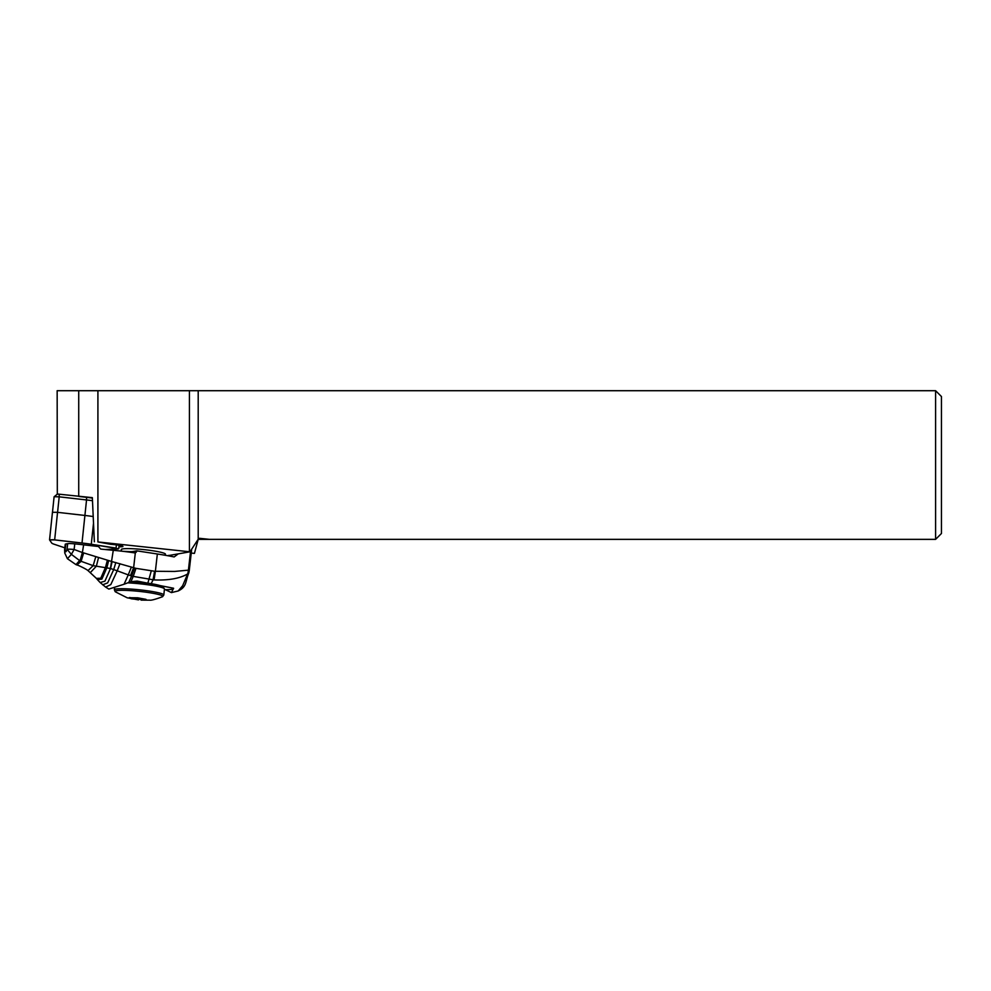 <?xml version="1.0" encoding="UTF-8"?>
<svg xmlns="http://www.w3.org/2000/svg" width="991" height="991" viewBox="0 0 991 991"><rect width="100%" height="100%" fill="white"/><g stroke="black" fill="none" stroke-linecap="round" stroke-linejoin="round"><path stroke-width="1.49" d="M93.228 516.546A27.872 2.899 -174 0 0 84.916 515.456L57.552 512.335L54.666 539.884L49.562 539.884L51.656 542.981A27.872 2.899 6 0 0 54.059 544.208L64.849 547.837L54.059 544.208A27.872 2.899 6 0 1 51.656 542.981L49.55 539.835L53.056 539.736L82.018 543.018A27.872 2.899 6 0 1 91.283 544.257L118.722 548.803L105.195 549.534L117.842 548.989L116.071 548.073L116.405 544.864M57.552 512.335L52.449 512.285L49.575 539.798M191.238 553.065L194.434 553.399L198.2 539.352L209.411 539.352L199.501 538.311L198.2 539.265L198.2 390.702L57.156 390.702L57.317 494.162L54.096 496.776L52.486 512.236L54.096 496.776M198.2 390.702L935.603 390.702L941.45 396.549L941.45 533.492L935.603 539.352L935.603 390.702M198.2 539.265L189.95 551.814L169.585 555.381A7.532 0.78 -174 0 0 167.962 555.629A7.532 0.78 -174 0 0 167.925 555.678L167.714 555.716M189.95 551.814L97.911 541.941L110.856 544.332A8.783 0.917 -174 0 1 114.213 544.604A8.783 0.917 -174 0 1 122.934 546.45A8.783 0.917 -174 0 1 118.932 546.784M165.101 554.564A22.236 2.316 -174 0 0 165.46 554.204A22.236 2.316 -174 0 0 143.348 549.559A22.236 2.316 -174 0 0 121.224 549.559A22.236 2.316 -174 0 0 121.447 549.943M94.356 541.78L92.349 497.643L59.225 494.199L59.2 496.825L54.121 496.726M57.156 493.964L59.225 494.199L57.317 494.162M57.577 512.335L59.2 496.825L86.539 499.947L86.564 497.333L78.723 496.429L78.723 390.702M92.361 498.064A24.936 2.589 -174 0 0 90.813 497.854A24.936 2.589 -174 0 0 86.564 497.333M97.911 390.702L97.911 541.941M189.417 551.553L189.417 390.702M209.411 539.352L935.603 539.352M92.497 500.703A27.859 2.899 -174 0 0 91.283 500.529A27.859 2.899 -174 0 0 86.539 499.947L82.018 543.018A27.872 2.899 6 0 1 91.283 544.257L116.071 548.073M112.144 561.624L82.761 552.631L80.407 561.055L93.154 565.663L110.546 568.5L112.144 561.624L133.636 567.707L135.333 552.743A2.341 2.193 80.1 0 0 136.795 550.847L132.856 551.541A9.365 1.003 6.5 0 1 128.719 551.591L122.81 551.293M136.795 550.847L157.346 553.994L155.376 571.287L174.565 571.435L188.414 570.159L190.606 550.81M178.244 553.87L174.156 556.942A58.519 6.256 -173.5 0 0 157.346 553.994M169.808 555.344L170.217 556.174M105.628 587.093L100.141 582.535L104.91 581.172L110.546 568.5L117.223 570.804L110.806 584.591L105.628 587.093L108.837 589.088L124.073 584.232L128.26 574.891L131.642 575.944L134.503 567.967L133.636 567.707L130.453 575.598M119.961 563.706L117.223 570.804L128.26 574.891L131.382 567.075M137.018 581.11L130.936 581.655L124.073 584.232M173.574 588.592A29.259 3.134 6.5 0 1 165.336 589.682L171.455 592.593L173.574 588.233L137.464 581.147M165.336 589.682L164.395 589.608M151.375 583.315L153.072 579.846L154.571 571.25L135.965 568.351L133.24 576.39L154.076 579.921C168.643 580.503 179.891 578.471 187.807 573.851L188.414 570.159A8.783 0.941 -173.5 0 1 189.244 570.655L191.684 549.187M130.936 581.655L133.24 576.39L131.642 575.944L128.805 582.386M134.342 552.829L135.333 552.743L134.342 552.829A40.965 4.385 -173.5 0 0 113.271 550.302A117.049 12.524 6.5 0 1 100.723 549.076L98.431 546.499A117.049 12.524 6.5 0 1 83.64 544.827A46.825 5.005 -173.5 0 0 74.771 543.861A8.783 0.941 -173.5 0 0 67.673 543.663L67.041 549.299A8.783 0.941 6.5 0 1 74.127 549.485L71.389 554.365L67.425 558.701M110.435 568.475L113.271 550.302M80.011 560.807L82.377 552.544L74.127 549.485L74.771 543.861M67.041 549.299L71.389 554.365L79.602 560.547L75.973 564.622L76.877 564.944L80.407 561.055L83.021 552.705M67.673 543.663L65.815 543.997A8.783 0.941 -173.5 0 0 65.245 544.257L64.613 549.881A8.783 0.941 6.5 0 1 65.171 549.621L64.774 553.04L67.413 558.701L75.973 564.622M83.64 544.827L82.377 552.544M76.877 564.944L81.064 561.426L83.69 552.879M178.169 590.97L182.641 585.743L188.501 571.844M131.097 597.746C129.177 597.437 128.793 597.511 129.932 597.945C128.793 597.511 129.177 597.437 131.097 597.746L137.699 597.808L145.95 599.332C144.711 599.58 145.02 599.803 146.854 600.001L130.849 598.614C132.038 598.675 131.741 598.453 129.932 597.945C131.741 598.453 132.038 598.675 130.849 598.614L131.63 598.874M145.727 599.852L146.854 600.001C145.02 599.803 144.711 599.58 145.95 599.332M141.54 598.737L141.106 600.125L149.604 600.15C151.028 600.521 155.314 599.382 162.462 596.743L162.462 596.743A24.044 2.502 6 0 0 147.362 592.383A24.044 2.502 6 0 0 115.315 591.788L127.195 597.796L138.48 599.889L138.344 597.969M54.666 539.884L82.018 543.018M93.526 523.013L91.283 544.257M151.251 571.002L147.956 582.758M135.965 568.351L134.503 567.967M154.571 571.25L155.376 571.287L154.076 579.921M102.668 584.839L107.66 582.881L113.73 569.503L115.823 562.529M108.676 560.584L106.879 567.707L101.887 579.091L97.403 579.599L100.141 582.535M77.521 565.18C76.877 564.622 86.143 568.896 88.026 570.618L96.387 578.385L100.76 578.224L105.467 567.459L107.4 560.175M90.466 572.451L96.362 566.208L98.555 557.462M88.026 570.618L93.154 565.663L95.817 556.62M66.967 549.571C66.075 552.321 65.48 552.421 65.171 549.881M65.815 543.997L65.171 549.621M132.856 551.541A2.341 2.193 -99.9 0 1 132.497 552.557M147.993 583.228A23.115 2.403 -174 0 0 147.808 583.204A23.115 2.403 -174 0 0 131.481 581.519L148.068 583.228C154.955 584.157 159.923 585.297 162.982 586.635L164.456 588.976A24.874 2.589 -174 0 0 148.427 584.851A24.874 2.589 -174 0 0 148.229 584.826A24.874 2.589 -174 0 0 127.604 582.857M114.547 587.911L114.349 589.781A24.874 2.589 6 0 1 147.498 590.809A24.874 2.589 6 0 1 147.795 590.847A24.874 2.589 6 0 1 163.825 594.984L162.462 596.743M133.042 598.019L132.93 599.097M119.081 545.273L118.722 548.803M52.449 512.285L49.55 539.835M121.521 549.237L121.323 551.12M165.187 553.783L165.026 555.245M96.387 578.385L97.403 579.599M64.774 553.04L64.613 549.881M171.455 592.593L178.157 590.983M178.157 590.97C187.002 586.734 185.131 581.903 188.786 572.971L189.244 570.655M164.456 588.976L163.825 594.984M131.592 598.465L131.654 597.846M114.349 589.781L115.315 591.788"/></g></svg>
